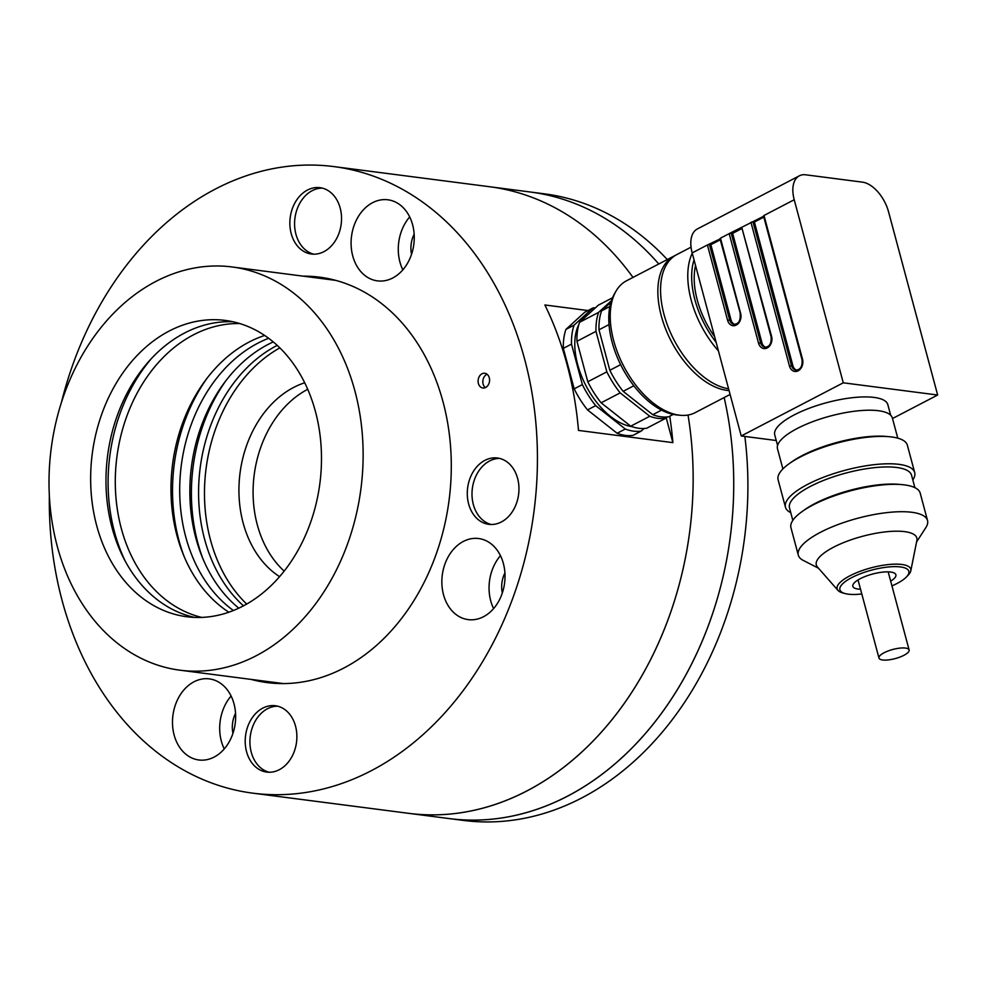 <?xml version="1.0" encoding="UTF-8"?>
<svg xmlns="http://www.w3.org/2000/svg" width="987" height="987" viewBox="0 0 987 987"><rect width="100%" height="100%" fill="white"/><g stroke="black" fill="none" stroke-linecap="round" stroke-linejoin="round"><path stroke-width="1.48" d="M485.678 387.472A7.427 5.712 -82.6 0 0 489.564 379.551A7.427 5.712 -82.6 0 0 484.79 373.259A7.427 5.712 -82.6 0 0 478.177 379.896A7.427 5.712 -82.6 0 0 482.89 388.002A7.427 5.712 -82.6 0 0 485.678 387.472M323.946 251.648A33.447 25.699 -82.6 0 0 341.465 215.98A33.447 25.699 -82.6 0 0 319.998 187.678A33.447 25.699 -82.6 0 0 290.215 217.559A33.447 25.699 -82.6 0 0 311.411 254.029A33.447 25.699 -82.6 0 0 323.946 251.648M279.296 769.712A33.447 25.699 -82.6 0 0 296.803 734.032A33.447 25.699 -82.6 0 0 275.336 705.742A33.447 25.699 -82.6 0 0 245.566 735.611A33.447 25.699 -82.6 0 0 266.749 772.081A33.447 25.699 -82.6 0 0 279.296 769.712M392.752 277.976A40.886 31.411 -82.6 0 0 414.158 234.363A40.886 31.411 -82.6 0 0 387.916 199.793A40.886 31.411 -82.6 0 0 351.52 236.3A40.886 31.411 -82.6 0 0 377.429 280.876A40.886 31.411 -82.6 0 0 392.752 277.976M214.154 757.066A40.886 31.411 -82.6 0 0 235.56 713.465A40.886 31.411 -82.6 0 0 209.318 678.883A40.886 31.411 -82.6 0 0 172.922 715.402A40.886 31.411 -82.6 0 0 198.831 759.978A40.886 31.411 -82.6 0 0 214.154 757.066M501.371 521.963A33.447 25.699 -82.6 0 0 518.878 486.283A33.447 25.699 -82.6 0 0 497.411 457.993A33.447 25.699 -82.6 0 0 467.641 487.862A33.447 25.699 -82.6 0 0 488.824 524.331A33.447 25.699 -82.6 0 0 501.371 521.963M483.519 616.715A40.886 31.411 -82.6 0 0 504.925 573.114A40.886 31.411 -82.6 0 0 478.683 538.532A40.886 31.411 -82.6 0 0 442.287 575.039A40.886 31.411 -82.6 0 0 468.196 619.614A40.886 31.411 -82.6 0 0 483.519 616.715M61.404 402.511A315.902 242.679 97.4 0 1 215.437 189.023A315.902 242.679 97.4 0 1 333.914 166.593A315.902 242.679 97.4 0 1 534.041 511.019A315.902 242.679 97.4 0 1 252.832 793.166A315.902 242.679 97.4 0 1 49.35 495.659M303.219 276.163A204.408 157.032 97.4 0 1 319.603 277.162A204.408 157.032 97.4 0 1 449.097 500.039A204.408 157.032 97.4 0 1 267.144 682.597A204.408 157.032 97.4 0 1 251.043 679.389M333.914 166.593L489.651 186.74A315.902 242.679 97.4 0 1 632.988 277.421A315.902 242.679 -82.6 0 0 489.651 186.74L530.241 191.996A315.902 242.679 97.4 0 1 537.841 193.144A315.902 242.679 97.4 0 1 658.773 263.985A315.902 242.679 -82.6 0 0 530.241 191.996L544.392 193.834A315.902 242.679 97.4 0 1 552.004 194.97A315.902 242.679 97.4 0 1 667.286 259.556M688.025 415.033A315.902 242.679 97.4 0 1 408.569 813.325A315.902 242.679 -82.6 0 0 527.046 790.883A315.902 242.679 -82.6 0 0 688.025 415.033M669.729 416.23A315.902 242.679 97.4 0 1 672.875 442.632L578.493 430.418A315.902 242.679 -82.6 0 0 544.886 304.971L588.005 310.56M504.912 572.929A24.527 18.839 -82.6 0 0 502.309 593.027M500.458 555.669A40.886 31.411 -82.6 0 0 493.611 608.584M491.205 524.492A33.447 25.699 97.4 0 1 472.354 488.479A33.447 25.699 97.4 0 1 499.755 458.437M235.548 713.293A24.527 18.839 -82.6 0 0 232.944 733.378M231.094 696.02A40.886 31.411 -82.6 0 0 224.246 748.948M414.145 234.19A24.527 18.839 -82.6 0 0 411.542 254.288M409.691 216.918A40.886 31.411 -82.6 0 0 402.844 269.846M269.13 772.241A33.447 25.699 97.4 0 1 250.279 736.228A33.447 25.699 97.4 0 1 277.68 706.186M313.78 254.19A33.447 25.699 97.4 0 1 294.94 218.164A33.447 25.699 97.4 0 1 322.33 188.135M487.072 374.233A7.427 5.712 -82.6 0 0 482.902 380.513A7.427 5.712 -82.6 0 0 485.333 387.644M672.875 442.632L666.237 417.846M567.624 796.139A315.902 242.679 -82.6 0 0 724.15 397.551A315.902 242.679 97.4 0 1 449.159 818.581A315.902 242.679 -82.6 0 0 567.624 796.139M155.909 281.406A203.297 156.168 97.4 0 1 232.155 266.971A203.297 156.168 97.4 0 1 360.946 488.627A203.297 156.168 97.4 0 1 179.979 670.198A203.297 156.168 97.4 0 1 49.498 498.238A203.297 156.168 97.4 0 1 155.909 281.406M169.209 331.027A149.407 114.776 97.4 0 1 225.233 320.417A149.407 114.776 97.4 0 1 319.887 483.309A149.407 114.776 97.4 0 1 186.888 616.752A149.407 114.776 97.4 0 1 91.001 490.379A149.407 114.776 97.4 0 1 169.209 331.027M194.599 617.406A149.407 114.776 97.4 0 1 106.09 487.381A149.407 114.776 97.4 0 1 184.544 333.014A149.407 114.776 97.4 0 1 232.87 321.75M125.312 561.27A157.945 121.339 97.4 0 1 151.566 358.392M201.755 617.418A148.655 114.196 97.4 0 1 115.368 487.294A148.655 114.196 97.4 0 1 193.464 334.827A148.655 114.196 97.4 0 1 239.779 323.563M228.848 612.224A148.655 114.196 97.4 0 1 171.516 474.574A148.655 114.196 97.4 0 1 249.143 342.033A148.655 114.196 97.4 0 1 264.652 335.469M183.989 556.15A157.945 121.339 97.4 0 1 206.999 378.28M233.425 610.521A148.655 114.196 97.4 0 1 180.498 472.576A148.655 114.196 97.4 0 1 257.878 343.168A148.655 114.196 97.4 0 1 268.649 338.294M238.805 608.177A148.655 114.196 97.4 0 1 191.022 470.219A148.655 114.196 97.4 0 1 268.02 344.475A148.655 114.196 97.4 0 1 273.263 341.921M202.866 558.593A157.945 121.339 97.4 0 1 225.875 380.723M243.493 605.845A148.655 114.196 97.4 0 1 200.139 468.122A148.655 114.196 97.4 0 1 276.755 345.61A148.655 114.196 97.4 0 1 277.199 345.376M246.688 604.081A148.655 114.196 97.4 0 1 206.073 468.578A148.655 114.196 97.4 0 1 279.839 347.88M279.592 576.667A104.067 79.935 97.4 0 1 239.298 480.324A104.067 79.935 97.4 0 1 293.657 387.435A104.067 79.935 97.4 0 1 304.687 382.783M284.182 571.115A104.067 79.935 97.4 0 1 254.202 474.809A104.067 79.935 97.4 0 1 307.71 389.31M620.65 364.647L609.83 370.285A66.894 37.753 62.5 0 0 623.167 391.333L633.827 385.769M609.016 324.575L598.986 329.794L609.83 370.285M623.167 391.333L652.765 414.7L661.574 410.111M609.855 306.513L601.589 310.819A66.894 37.753 62.5 0 0 598.986 329.794M610.867 302.355L601.589 310.819M673.245 414.392L668.705 416.761A66.894 37.753 62.5 0 1 652.765 414.7M611.385 300.714L598.603 312.373A66.894 37.753 62.5 0 0 595.988 331.361L606.845 371.84A66.894 37.753 62.5 0 0 620.169 392.888L649.779 416.255A66.894 37.753 62.5 0 0 665.707 418.315L667.212 416.946M649.779 416.255L630.73 426.187A66.894 37.753 62.5 0 0 646.658 428.247L665.707 418.315M620.169 392.888L601.12 402.807L630.73 426.187M606.845 371.84L587.796 381.772A66.894 37.753 62.5 0 0 601.12 402.807M595.988 331.361L576.951 341.28L587.796 381.772M598.603 312.373L579.554 322.305A66.894 37.753 62.5 0 0 576.951 341.28M612.483 297.803L598.307 305.18L579.554 322.305M578.826 324.563A62.07 35.026 62.5 0 0 577.642 364.45A62.07 35.026 62.5 0 0 632.025 426.655M587.684 314.878A62.07 35.026 62.5 0 0 581.01 320.972M644.03 428.518L641.217 431.085A66.894 37.753 -117.5 0 1 625.289 429.024L595.679 405.645A66.894 37.753 -117.5 0 1 582.355 384.609L571.51 344.118A66.894 37.753 -117.5 0 1 574.113 325.13L592.866 308.018A66.894 37.753 -117.5 0 1 595.494 307.747M574.113 325.13L565.946 329.387L584.699 312.274L592.866 308.018M565.946 329.387A66.894 37.753 62.5 0 0 563.343 348.374L571.51 344.118M563.343 348.374L574.187 388.853L582.355 384.609M574.187 388.853A66.894 37.753 62.5 0 0 587.524 409.901L595.679 405.645M587.524 409.901L617.122 433.268L625.289 429.024M617.122 433.268A66.894 37.753 62.5 0 0 633.062 435.341L641.217 431.085M880.392 655.22A15.607 4.725 -15 0 1 896.788 648.57A15.607 4.725 -15 0 1 909.126 649.977A15.607 4.725 -15 0 1 895.271 658.576A15.607 4.725 -15 0 1 878.973 658.058A15.607 4.725 -15 0 1 880.392 655.22M892.507 418.537L937.65 395.022L843.268 382.808L741.225 435.97L776.238 440.51M937.65 395.022L888.596 211.958A29.733 16.779 62.5 0 0 862.391 182.139L805.75 174.81A29.733 16.779 62.5 0 0 799.347 175.822L697.316 228.984A29.733 16.779 62.5 0 0 692.171 252.906L741.225 435.97M695.551 265.528A66.894 37.753 62.5 0 0 697.291 300.11A66.894 37.753 62.5 0 0 714.625 336.715M716.143 342.353A70.608 39.85 -117.5 0 1 694.046 259.889M692.257 253.203A74.333 41.947 62.5 0 0 691.208 300.208A74.333 41.947 62.5 0 0 718.425 350.878M691.048 247.169L676.835 254.572A74.333 41.947 62.5 0 0 663.992 314.384A74.333 41.947 62.5 0 0 728.591 388.792M729.06 390.568A74.333 41.947 -117.5 0 1 666.176 330.312A74.333 41.947 -117.5 0 1 674.121 255.991A74.333 41.947 -117.5 0 1 675.503 255.325M720.325 238.854L707.408 244.973L709.443 244.529L729.615 319.8A7.427 5.712 -82.6 0 0 734.106 324.341C738.683 323.983 740.694 320.528 740.151 313.952L740.645 313.447A8.92 6.847 97.4 0 1 736.314 325.056A8.92 6.847 97.4 0 1 727.579 320.244L707.408 244.973L692.171 252.906M763.864 216.165L729.183 233.623L731.207 233.179L760.558 342.674A7.427 5.712 -82.6 0 0 765.036 347.214C769.613 346.856 771.637 343.402 771.094 336.826L741.743 227.331L771.575 336.32A8.92 6.847 97.4 0 1 767.257 347.93A8.92 6.847 97.4 0 1 758.522 343.131L729.183 233.623L720.473 238.163L740.645 313.447M799.347 175.822A29.733 16.779 62.5 0 0 794.214 199.744L843.268 382.808M674.121 255.991L626.498 280.801A74.333 41.947 62.5 0 0 615.863 291.399A74.333 41.947 62.5 0 0 623.648 366.103A74.333 41.947 62.5 0 0 680.413 415.293A74.333 41.947 62.5 0 0 695.193 412.64L730.096 394.455M742.051 228.453L732.625 233.364L731.207 233.179M732.625 233.364L761.964 342.859A7.427 5.712 -82.6 0 0 765.727 347.239M720.288 239.792L710.862 244.702L709.443 244.529M710.862 244.702L731.034 319.985A7.427 5.712 -82.6 0 0 734.797 324.365M794.214 199.744L764.012 215.474L802.517 359.194A8.92 6.847 97.4 0 1 798.187 370.804A8.92 6.847 97.4 0 1 789.452 366.004L750.947 222.285L752.982 221.841L791.488 365.56A7.427 5.712 -82.6 0 0 795.978 370.088C800.556 369.743 802.567 366.276 802.024 359.7L763.519 215.98M763.815 217.115L754.401 222.026L752.982 221.841M754.401 222.026L792.906 365.733A7.427 5.712 -82.6 0 0 796.669 370.113M680.413 415.293L677.205 414.996A72.47 40.899 -117.5 0 1 621.859 367.041A72.47 40.899 -117.5 0 1 614.259 294.2L615.863 291.399M890.656 415.206L887.819 404.608A58.529 17.704 165 0 0 826.699 402.659A58.529 17.704 165 0 0 774.733 434.897L777.583 445.507M897.775 438.154L892.371 418.032A59.467 17.976 165 0 0 830.289 416.045A59.467 17.976 165 0 0 777.497 448.801L782.888 468.936M789.464 463.483L791.956 461.719A63.18 19.098 -15 0 1 802.16 455.599A63.18 19.098 -15 0 1 886.314 436.439L889.361 436.723A66.894 20.233 165 0 0 800.26 457.006A66.894 20.233 165 0 0 789.464 463.483A66.894 20.233 165 0 0 778.114 479.818L785.455 507.195A66.894 20.233 165 0 0 790.76 512.66M912.815 479.953A66.894 20.233 165 0 0 914.69 472.576L907.349 445.186A66.894 20.233 165 0 0 889.361 436.723M914.69 472.576A66.894 20.233 165 0 0 844.835 470.343A66.894 20.233 165 0 0 785.455 507.195M914.875 487.652L911.556 475.24A63.18 19.098 165 0 0 845.588 473.143A63.18 19.098 165 0 0 789.501 507.947L792.82 520.359M916.59 541.912L925.855 527.589A66.894 20.233 165 0 0 927.521 520.494L920.192 493.118A66.894 20.233 165 0 0 902.192 484.642L899.145 484.37A63.18 19.098 165 0 0 804.8 509.65L802.308 511.414A66.894 20.233 165 0 0 790.957 527.737L798.298 555.126A66.894 20.233 165 0 0 803.295 560.431L818.47 568.204M902.192 484.642A66.894 20.233 165 0 0 802.308 511.414M927.521 520.494A66.894 20.233 165 0 0 857.678 518.274A66.894 20.233 165 0 0 798.298 555.126M910.779 570.893L916.886 540.432A52.027 15.73 165 0 0 862.502 536.299A52.027 15.73 165 0 0 817.47 567.069L837.988 590.399A38.098 11.523 -15 0 1 870.966 567.87A38.098 11.523 -15 0 1 910.779 570.893A38.098 11.523 -15 0 1 908.102 575.248L906.362 577.037A35.692 10.795 165 0 0 871.57 570.128A35.692 10.795 165 0 0 844.897 593.508A35.692 10.795 165 0 0 861.799 593.964M844.897 593.508L842.491 592.842A38.098 11.523 -15 0 1 837.988 590.399M891.952 585.896A35.692 10.795 165 0 0 897.023 583.49A35.692 10.795 165 0 0 906.362 577.037M890.681 581.17A22.294 6.749 165 0 0 895.9 574.779A22.294 6.749 165 0 0 872.619 574.039A22.294 6.749 165 0 0 852.83 586.327A22.294 6.749 165 0 0 860.528 589.239M744.852 436.439A315.902 242.679 97.4 0 1 463.31 820.407L252.832 793.166M761.964 342.859L758.522 343.131M731.034 319.985L727.579 320.244M792.906 365.733L789.452 366.004M740.497 314.137L719.979 238.669M179.979 670.198L283.528 683.596M232.155 266.971L335.703 280.37M909.126 649.977L888.189 571.868M878.973 658.058L858.036 579.949"/></g></svg>
